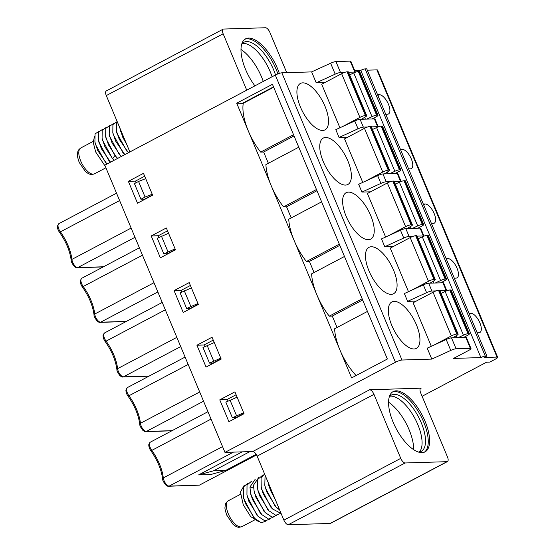 <?xml version="1.0" encoding="UTF-8"?>
<svg xmlns="http://www.w3.org/2000/svg" width="555" height="555" viewBox="0 0 555 555"><rect width="100%" height="100%" fill="white"/><g stroke="black" fill="none" stroke-linecap="round" stroke-linejoin="round"><path stroke-width="0.83" d="M286.727 72.67L269.869 32.356A5.168 2.22 62.1 0 0 265.491 27.75L223.609 29.047A5.168 2.22 62.1 0 0 223.159 29.158A5.168 2.22 62.1 0 0 223.159 33.799L246.739 90.174M129.877 151.945L106.296 95.571A5.168 2.22 -117.9 0 1 106.296 90.93L223.159 29.158M254.911 85.852A34.098 14.645 -117.9 0 1 245.581 69.472A34.098 14.645 -117.9 0 1 245.594 38.836A34.098 14.645 -117.9 0 1 277.472 68.487A34.098 14.645 -117.9 0 1 279.318 73.378M244.928 39.245A34.098 14.645 -117.9 0 1 276.099 69.215A34.098 14.645 62.1 0 1 277.875 73.898M275.537 74.953A31.857 13.681 62.1 0 0 273.677 69.972A31.857 13.681 -117.9 0 0 243.895 42.27A31.857 13.681 -117.9 0 0 241.716 44.192M242.327 43.463A31.857 13.681 -117.9 0 1 270.243 71.789A31.857 13.681 62.1 0 1 272.096 76.77M263.25 81.446A34.098 14.645 62.1 0 0 261.53 76.916A34.098 14.645 -117.9 0 0 241.002 49.45M485.271 356.081L365.128 68.876A3.441 0.638 -22.7 0 0 360.771 70.381L480.908 357.58A3.441 0.638 -22.7 0 1 485.271 356.081L486.881 356.026L484.127 357.482L497.016 357.087L376.873 69.881A5.168 0.957 -22.7 0 1 377.518 70.069L497.655 357.267A5.168 0.957 -22.7 0 1 495.31 359.189L489.808 362.096L486.589 362.193L422.098 396.284M376.873 69.881L367.306 70.173M365.128 68.876L366.737 68.827L486.881 356.026M360.771 70.381L354.728 70.568M447.004 461.677L405.129 462.974L288.267 524.739L330.149 523.448L447.004 461.677A5.168 2.22 62.1 0 0 447.462 461.559A5.168 2.22 62.1 0 0 447.462 456.918L420.697 392.926A5.168 2.22 -117.9 0 1 420.697 388.278A5.168 2.22 -117.9 0 1 421.155 388.167L369.609 389.763A5.168 2.22 -117.9 0 1 373.98 394.369L257.125 456.141A5.168 2.22 62.1 0 0 252.747 451.527L224.962 452.387L395.444 362.276L275.301 75.071A5.168 0.957 -22.7 0 1 281.843 72.816L311.639 71.9L330.62 63.221A5.168 0.957 -22.7 0 1 335.935 61.57L350.219 61.126A5.168 0.957 -22.7 0 1 350.857 61.314L355.422 72.226A5.168 0.957 -22.7 0 0 354.791 72.053L348.547 72.247M275.301 75.071L104.826 165.189L224.962 452.387M257.125 456.141L283.889 520.132A5.168 2.22 -117.9 0 0 288.267 524.739M447.462 461.559L330.6 523.33A5.168 2.22 -117.9 0 1 330.149 523.448M268.703 484.98L275.884 500.985M275.405 499.847L270.341 490.072L268.259 482.76M265.075 475.149L264.804 485.299L266.768 491.959L276.106 507.048L279.664 510.031M281.114 513.486L272.554 508.963L263.188 493.853L261.218 487.123L261.065 478.389L264.534 473.852M280.233 513.514L275.731 515.269L268.891 510.76L259.615 495.74L257.659 489.094L257.735 479.43L262.404 475.441M276.661 515.408L272.165 517.163L265.415 512.751L256.042 497.627L254.086 490.967L253.538 485.105L258.824 477.335M255.251 479.222L249.958 486.992L250.499 492.819L252.47 499.521L261.821 514.624L268.551 519.043L273.088 517.295M264.804 485.299L265.255 487.533L274.905 505.813M261.572 488.858L270.937 507.312L272.554 508.963M257.978 490.648L267.579 509.414M254.079 490.939L254.523 493.187L264.159 511.46M250.846 494.498L260.205 512.973M247.259 496.323L256.889 515.116M243.749 498.577L253.489 517.177M265.935 521.076L261.329 522.803L254.634 518.363L245.317 503.295L243.374 496.711L243.451 486.943L248.106 482.996M269.515 519.189L264.985 520.937L258.165 516.428L248.89 501.408L246.94 494.769L247.024 485.077L251.679 481.109M258.665 521.651L250.659 516.594L243.256 504.766L240.44 492.042L244.221 485.327M225.712 470.404L210.657 474.553L198.579 474.92L213.633 470.779L225.712 470.404L256.16 454.309M242.223 451.853L198.579 474.92M256.542 454.947L199.377 485.16L169.178 486.097A6.029 2.588 -117.9 0 1 165.577 483.412A6.029 2.588 -117.9 0 1 163.302 477.924A29.797 12.793 62.1 0 0 151.792 450.403A6.029 2.588 -117.9 0 1 150.232 442.217L207.945 411.706M233.447 452.124L169.178 486.097A1.72 1.519 -91.8 0 1 168.581 486.256L199.377 485.16M213.633 470.779L249.882 451.617M219.773 399.857L228.917 421.71L244.04 413.718L234.897 391.865L219.773 399.857L226.822 399.642L236.097 394.737M226.822 399.642L227.501 401.265M234.376 417.693L234.765 418.616M243.936 413.468L236.035 417.644L232.372 417.755L243.645 412.774M237.117 397.165L225.836 402.146L232.372 417.755M229.964 399.968L236.492 415.577M212.045 337.232L196.921 345.224L206.065 367.077L221.188 359.085L212.045 337.232M189.193 282.599L174.069 290.591L183.212 312.444L198.336 304.452L189.193 282.599M166.34 227.966L151.217 235.965L160.36 257.818L175.484 249.819L166.34 227.966M143.488 173.34L128.365 181.332L137.508 203.185L152.632 195.194L143.488 173.34M356.095 375.548A40.466 17.378 -117.9 0 1 339.965 350.052L248.356 131.056A40.466 17.378 -117.9 0 1 243.263 103.292L236.701 103.195L272.45 84.304L387.362 359.016L351.62 377.913L339.965 350.052A40.466 17.378 -117.9 0 1 334.582 328.796L367.452 311.417M236.701 103.195L248.356 131.056A40.466 17.378 -117.9 0 0 260.67 152.098L263.646 152.008L268.363 163.281M431.783 359.099L450.757 350.427A5.168 0.957 -22.7 0 1 456.071 348.769L470.356 348.332A5.168 0.957 -22.7 0 1 471.001 348.519L466.429 337.593A5.168 0.957 -22.7 0 0 465.784 337.405L451.499 337.842A5.168 0.957 -22.7 0 0 446.185 339.5L427.211 348.172L431.783 359.099L401.98 360.022A5.168 0.957 157.3 0 0 395.444 362.276M480.908 357.58L453.525 358.426L468.649 350.434A5.168 0.957 -22.7 0 0 471.001 348.519M311.639 71.9L316.211 82.827L324.876 82.556M452.866 337.801L456.876 335.373A4.308 0.798 157.3 0 0 458.118 334.179L439.831 290.473A4.308 0.798 157.3 0 0 439.338 290.32L438.533 290.341A4.308 0.798 157.3 0 0 433.046 292.221L413.107 302.759L431.318 346.299M388.66 306.901A26.258 11.28 -117.9 0 1 391.858 301.955A26.258 11.28 -117.9 0 1 414.099 319.902A26.258 11.28 -117.9 0 1 416.396 348.387A26.258 11.28 -117.9 0 1 404.151 343.92A26.258 11.28 62.1 0 1 388.66 306.901M430.014 283.175L434.024 280.74A4.308 0.798 157.3 0 0 435.259 279.547L416.978 235.84A4.308 0.798 157.3 0 0 416.486 235.688L415.681 235.708A4.308 0.798 157.3 0 0 410.187 237.589L390.255 248.127L408.466 291.666M365.807 252.268A26.258 11.28 -117.9 0 1 369.006 247.322A26.258 11.28 -117.9 0 1 391.247 265.269A26.258 11.28 -117.9 0 1 393.544 293.755A26.258 11.28 -117.9 0 1 381.299 289.294A26.258 11.28 62.1 0 1 365.807 252.268M407.162 228.542L411.172 226.107A4.308 0.798 157.3 0 0 412.407 224.914L394.126 181.214A4.308 0.798 157.3 0 0 393.634 181.055L392.829 181.083A4.308 0.798 157.3 0 0 387.335 182.963L367.403 193.501L385.614 237.034M342.955 197.635A26.258 11.28 -117.9 0 1 346.153 192.696A26.258 11.28 -117.9 0 1 368.395 210.643A26.258 11.28 -117.9 0 1 370.691 239.129A26.258 11.28 -117.9 0 1 358.447 234.661A26.258 11.28 62.1 0 1 342.955 197.635M384.31 173.909L388.32 171.474A4.308 0.798 157.3 0 0 389.554 170.288L371.274 126.582A4.308 0.798 157.3 0 0 370.782 126.422L369.977 126.45A4.308 0.798 157.3 0 0 364.482 128.33L344.551 138.868L362.762 182.401M320.103 143.01A26.258 11.28 -117.9 0 1 323.301 138.063A26.258 11.28 -117.9 0 1 345.536 156.01A26.258 11.28 -117.9 0 1 347.839 184.496A26.258 11.28 -117.9 0 1 335.588 180.028A26.258 11.28 62.1 0 1 320.103 143.01M297.251 88.377A26.258 11.28 -117.9 0 1 300.442 83.43A26.258 11.28 -117.9 0 1 322.684 101.378A26.258 11.28 -117.9 0 1 324.987 129.863A26.258 11.28 -117.9 0 1 312.736 125.395A26.258 11.28 62.1 0 1 297.251 88.377M361.458 119.276L365.467 116.848A4.308 0.798 157.3 0 0 366.702 115.655L348.422 71.949A4.308 0.798 157.3 0 0 347.929 71.796L347.118 71.817A4.308 0.798 157.3 0 0 341.63 73.697L321.699 84.235L339.91 127.775M347.728 137.189L339.063 137.453L335.803 129.648L354.777 120.976A5.168 0.957 -22.7 0 1 360.091 119.318L374.375 118.881A5.168 0.957 -22.7 0 1 375.013 119.068L378.274 126.859A5.168 0.957 -22.7 0 0 377.643 126.686L374.375 118.881M370.58 191.815L361.915 192.085L358.655 184.281L377.629 175.602A5.168 0.957 -22.7 0 1 382.943 173.951L397.227 173.507A5.168 0.957 -22.7 0 1 397.873 173.694L401.126 181.492A5.168 0.957 -22.7 0 0 400.495 181.312L397.227 173.507M393.433 246.448L384.768 246.718L381.507 238.914L400.481 230.235A5.168 0.957 -22.7 0 1 405.795 228.584L420.079 228.14A5.168 0.957 -22.7 0 1 420.725 228.327L423.985 236.118A5.168 0.957 -22.7 0 0 423.347 235.944L420.079 228.14M416.285 301.081L407.62 301.351L404.359 293.546L423.333 284.868A5.168 0.957 -22.7 0 1 428.647 283.216L442.932 282.772A5.168 0.957 -22.7 0 1 443.577 282.96L446.837 290.751A5.168 0.957 -22.7 0 0 446.199 290.577L442.932 282.772M477.161 332.799L478.916 332.743A10.76 4.62 62.1 0 0 479.867 332.5A10.76 4.62 62.1 0 0 479.423 321.824A10.76 4.62 62.1 0 0 470.758 313.228L468.996 313.284M454.309 278.166L456.064 278.111A10.76 4.62 62.1 0 0 457.015 277.868A10.76 4.62 62.1 0 0 456.571 267.191A10.76 4.62 62.1 0 0 447.906 258.602L446.144 258.651M431.457 223.533L433.212 223.478A10.76 4.62 62.1 0 0 434.163 223.235A10.76 4.62 62.1 0 0 433.719 212.558A10.76 4.62 62.1 0 0 425.054 203.969L423.292 204.025M408.605 168.9L410.36 168.845A10.76 4.62 62.1 0 0 411.31 168.609A10.76 4.62 62.1 0 0 410.866 157.925A10.76 4.62 62.1 0 0 402.202 149.337L400.439 149.392M385.753 114.274L387.508 114.219A10.76 4.62 62.1 0 0 388.458 113.976A10.76 4.62 62.1 0 0 388.014 103.299A10.76 4.62 62.1 0 0 379.349 94.704L377.587 94.759M497.016 357.087A5.168 0.957 -22.7 0 1 497.655 357.267M373.98 394.369L400.752 458.361A5.168 2.22 62.1 0 0 405.129 462.974M393.148 422.237A34.098 14.645 62.1 0 0 425.026 451.881A34.098 14.645 62.1 0 0 425.04 421.245A34.098 14.645 62.1 0 0 393.162 391.601A34.098 14.645 62.1 0 0 393.148 422.237M424.311 452.207A34.098 14.645 62.1 0 0 423.666 421.973A34.098 14.645 -117.9 0 0 392.496 392.003M389.277 396.957A31.857 13.681 -117.9 0 1 391.455 395.028A31.857 13.681 -117.9 0 1 421.238 422.737A31.857 13.681 62.1 0 1 421.231 451.361A31.857 13.681 62.1 0 1 418.414 452.068M419.358 451.978A31.857 13.681 62.1 0 0 417.804 424.554A31.857 13.681 -117.9 0 0 389.887 396.228M388.569 402.208A34.098 14.645 -117.9 0 1 409.09 429.681A34.098 14.645 62.1 0 1 413.669 449.703M316.211 82.827L335.185 74.148A5.168 0.957 -22.7 0 1 340.506 72.497L344.745 72.365M339.063 137.453L358.044 128.781A5.168 0.957 -22.7 0 1 363.358 127.123L367.597 126.991M361.915 192.085L380.896 183.407A5.168 0.957 -22.7 0 1 386.211 181.756L390.449 181.624M384.768 246.718L403.749 238.04A5.168 0.957 -22.7 0 1 409.063 236.388L413.302 236.257M407.62 301.351L426.601 292.672A5.168 0.957 -22.7 0 1 431.915 291.021L436.161 290.889M371.399 126.873L377.643 126.686M394.251 181.506L400.495 181.312M417.103 236.139L423.347 235.944M439.955 290.771L446.199 290.577M458.118 334.179A4.308 0.798 157.3 0 0 457.618 334.02L456.814 334.048A4.308 0.798 157.3 0 0 451.326 335.928L434.197 344.981M463.571 337.475L467.435 335.428A4.308 0.798 157.3 0 0 469.391 333.832A4.308 0.798 157.3 0 0 468.815 333.673L468.011 333.701A4.308 0.798 157.3 0 0 463.425 335.171L458.159 337.641M469.391 333.832L451.111 290.126A4.308 0.798 157.3 0 0 450.535 289.974L449.73 289.994A4.308 0.798 157.3 0 0 445.145 291.465L441.052 293.387M450.535 289.974L468.815 333.673M449.73 289.994L468.011 333.701M456.071 335.858L456.834 337.683M439.338 290.32L457.618 334.02M438.533 290.341L456.814 334.048M435.259 279.547A4.308 0.798 157.3 0 0 434.766 279.394L433.961 279.415A4.308 0.798 157.3 0 0 428.474 281.295L411.345 290.348M440.712 282.842L444.576 280.795A4.308 0.798 157.3 0 0 446.539 279.2A4.308 0.798 157.3 0 0 445.963 279.047L445.159 279.068A4.308 0.798 157.3 0 0 440.573 280.539L435.307 283.008M446.539 279.2L428.252 235.493A4.308 0.798 157.3 0 0 427.683 235.341L426.871 235.362A4.308 0.798 157.3 0 0 422.293 236.832L418.199 238.754M427.683 235.341L445.963 279.047M426.871 235.362L445.159 279.068M433.219 281.225L433.982 283.05M416.486 235.688L434.766 279.394M415.681 235.708L433.961 279.415M412.407 224.914A4.308 0.798 157.3 0 0 411.914 224.761L411.109 224.782A4.308 0.798 157.3 0 0 405.622 226.662L388.493 235.715M417.86 228.209L421.724 226.169A4.308 0.798 157.3 0 0 423.687 224.567A4.308 0.798 157.3 0 0 423.111 224.414L422.306 224.442A4.308 0.798 157.3 0 0 417.721 225.906L412.455 228.376M423.687 224.567L405.4 180.861A4.308 0.798 157.3 0 0 404.824 180.708L404.019 180.736A4.308 0.798 157.3 0 0 399.433 182.2L395.347 184.121M404.824 180.708L423.111 224.414M404.019 180.736L422.306 224.442M410.367 226.6L411.13 228.417M393.634 181.055L411.914 224.761M392.829 181.083L411.109 224.782M389.554 170.288A4.308 0.798 157.3 0 0 389.062 170.128L388.257 170.156A4.308 0.798 157.3 0 0 382.77 172.036L365.641 181.083M395.007 173.576L398.872 171.537A4.308 0.798 157.3 0 0 400.835 169.934A4.308 0.798 157.3 0 0 400.259 169.781L399.454 169.809A4.308 0.798 157.3 0 0 394.869 171.273L389.603 173.743M400.835 169.934L382.548 126.235A4.308 0.798 157.3 0 0 381.972 126.075L381.167 126.103A4.308 0.798 157.3 0 0 376.581 127.567L372.495 129.488M381.972 126.075L400.259 169.781M381.167 126.103L399.454 169.809M387.515 171.967L388.278 173.784M370.782 126.422L389.062 170.128M369.977 126.45L388.257 170.156M366.702 115.655A4.308 0.798 157.3 0 0 366.21 115.495L365.405 115.523A4.308 0.798 157.3 0 0 359.911 117.403L342.789 126.457M372.155 118.95L376.019 116.904A4.308 0.798 157.3 0 0 377.976 115.308A4.308 0.798 157.3 0 0 377.407 115.149L376.602 115.176A4.308 0.798 157.3 0 0 372.017 116.647L366.751 119.117M377.976 115.308L359.695 71.602A4.308 0.798 157.3 0 0 359.12 71.449L358.315 71.47A4.308 0.798 157.3 0 0 353.729 72.941L349.636 74.863M359.12 71.449L377.407 115.149M358.315 71.47L376.602 115.176M364.663 117.334L365.426 119.158M347.929 71.796L366.21 115.495M347.118 71.817L365.405 115.523M196.921 345.224L203.969 345.009L213.245 340.104M203.969 345.009L204.649 346.632M211.524 363.06L211.913 363.99M221.084 358.835L213.182 363.012L209.512 363.123L220.793 358.142M214.265 342.532L202.984 347.513L209.512 363.123M207.112 345.335L213.64 360.944M174.069 290.591L181.117 290.376L190.393 285.471M181.117 290.376L181.797 292.006M188.672 308.434L189.054 309.357M198.232 304.202L190.33 308.379L186.66 308.49L197.941 303.516M191.413 287.906L180.132 292.887L186.66 308.49M184.26 290.702L190.788 306.311M151.217 235.965L158.265 235.743L167.541 230.838M158.265 235.743L158.945 237.374M165.82 253.801L166.202 254.724M175.38 249.57L167.471 253.746L163.808 253.864L175.089 248.883M168.56 233.273L157.28 238.255L163.808 253.864M161.408 236.076L167.936 251.679M128.365 181.332L135.413 181.11L144.689 176.213M145.708 178.641L138.556 181.443L145.084 197.053L140.956 199.231L144.619 199.12L152.528 194.944M152.237 194.25L145.084 197.053M138.556 181.443L134.428 183.622L140.956 199.231M135.413 181.11L136.093 182.741M142.968 199.169L143.35 200.091M316.967 190.726L286.567 206.8L283.584 206.89A40.466 17.378 -117.9 0 1 271.277 185.849A40.466 17.378 -117.9 0 1 265.887 164.585L298.763 147.214M286.567 206.8L291.215 217.914M339.82 245.359L309.419 261.426L306.436 261.523A40.466 17.378 -117.9 0 1 294.129 240.475A40.466 17.378 -117.9 0 1 288.746 219.218L321.616 201.847M309.419 261.426L314.068 272.547M362.672 299.991L332.272 316.059L329.288 316.149A40.466 17.378 -117.9 0 1 316.981 295.107A40.466 17.378 -117.9 0 1 311.598 273.851L344.468 256.472M332.272 316.059L337.051 327.492M294.046 135.94L263.646 152.008M243.27 103.299L273.671 87.232M293.539 134.726L260.67 152.098M316.454 189.512L283.584 206.89M339.313 244.144L306.436 261.523M362.165 298.777L329.288 316.149M127.199 145.549L120.282 130.446M126.7 144.356L122.78 137.314L119.762 127.768M117.119 121.455L116.633 122.322L116.397 130.8L119.2 139.201L128.413 152.715M126.873 151.14L116.834 133.006L116.39 130.765M123.154 152.889L113.144 134.275M121.267 156.496L119.235 154.429L109.571 136.155M116.023 156.683L114.92 155.539L106.109 138.681L105.665 136.44L108.482 144.869L116.224 156.85L114.92 155.539L112.644 158.737L114.115 160.27M117.695 158.383L116.224 156.85M120.823 156.052L112.055 142.982L109.217 134.435L109.349 126.429L113.359 123.633M124.84 154.602L115.627 141.088L112.811 132.652L112.915 124.563L116.932 121.746M109.779 125.527L105.755 128.365L105.665 136.44M110.542 162.164L101.329 148.65L98.492 140.096L98.623 132.097L102.633 129.301M112.644 158.737L104.902 146.756L102.085 138.313L102.182 130.252L106.206 127.414M112.401 158.529L102.418 139.929M108.509 160.097L98.845 141.837M105.686 162.719L95.377 144.272M106.969 164.051L97.756 150.537L94.919 142.004L95.065 133.949L99.061 131.195M105.332 166.41L95.696 152.008L93.219 142.427L94.544 136.19M106.296 95.571L223.159 33.799M278.832 508.04L278.45 509.157M253.642 488.081L249.958 486.992M240.488 494.304L228.334 500.728A14.638 6.285 -117.9 0 0 228.327 513.881A14.638 6.285 62.1 0 0 242.015 526.612L254.509 520.007M59.35 232.073A1.72 0.499 -36.2 0 0 60.377 231.879A6.029 2.588 -117.9 0 1 58.823 223.693L57.345 226.19C57.408 228.306 58.074 230.269 59.35 232.073C66.003 241.55 69.958 250.985 71.206 260.364A1.72 1.048 -6.4 0 1 71.893 259.4A29.797 12.793 62.1 0 0 60.377 231.879L119.623 200.563M131.133 228.084L71.893 259.4A6.029 2.588 -117.9 0 0 74.162 264.888A6.029 2.588 -117.9 0 0 77.769 267.572L134.997 237.318M103.237 266.927L77.166 267.732A1.72 1.519 -91.8 0 0 77.769 267.572L103.521 266.775M281.843 72.816L401.98 360.022M470.758 313.228L469.301 313.998M369.609 389.763L252.747 451.527M420.343 388.59L421.155 388.167M400.752 458.361L283.889 520.132M446.185 339.5L450.757 350.427M330.62 63.221L335.185 74.148M358.044 128.781L354.777 120.976M380.896 183.407L377.629 175.602M403.749 238.04L400.481 230.235M426.601 292.672L423.333 284.868M465.784 337.405L470.356 348.332M350.219 61.126L354.791 72.053M451.499 337.842L456.071 348.769M335.935 61.57L340.506 72.497M363.358 127.123L360.091 119.318M386.211 181.756L382.943 173.951M409.063 236.388L405.795 228.584M431.915 291.021L428.647 283.216M379.349 94.704L377.886 95.474M402.202 149.337L400.738 150.107M425.054 203.969L423.59 204.739M447.906 258.602L446.449 259.372M445.145 291.465L463.425 335.171M433.046 292.221L451.326 335.928M422.293 236.832L440.573 280.539M410.187 237.589L428.474 281.295M399.433 182.2L417.721 225.906M387.335 182.963L405.622 226.662M376.581 127.567L394.869 171.273M364.482 128.33L382.77 172.036M353.729 72.941L372.017 116.647M341.63 73.697L359.911 117.403M242.986 103.001L273.518 86.864M82.202 286.706A1.72 0.499 -36.2 0 0 83.229 286.505A6.029 2.588 -117.9 0 1 81.675 278.319L80.197 280.816C80.26 282.939 80.926 284.902 82.202 286.706C88.856 296.183 92.81 305.611 94.059 314.997A1.72 1.048 -6.4 0 1 94.745 314.033A29.797 12.793 62.1 0 0 83.229 286.505L142.475 255.196M153.985 282.717L94.745 314.033A6.029 2.588 -117.9 0 0 97.021 319.52A6.029 2.588 -117.9 0 0 100.621 322.205L157.849 291.951M126.089 321.56L100.018 322.365A1.72 1.519 -91.8 0 0 100.621 322.205L126.373 321.407M105.055 341.339A1.72 0.499 -36.2 0 0 106.081 341.138A6.029 2.588 -117.9 0 1 104.527 332.951L103.05 335.449C103.112 337.565 103.778 339.528 105.055 341.339C111.708 350.815 115.662 360.244 116.911 369.63A1.72 1.048 -6.4 0 1 117.598 368.659A29.797 12.793 62.1 0 0 106.081 341.138L165.328 309.822M176.837 337.35L117.598 368.659A6.029 2.588 -117.9 0 0 119.873 374.153A6.029 2.588 -117.9 0 0 123.474 376.831L180.701 346.584M148.941 376.186L122.87 376.991A1.72 1.519 -91.8 0 0 123.474 376.831L149.226 376.04M127.907 395.972A1.72 0.499 -36.2 0 0 128.94 395.771A6.029 2.588 -117.9 0 1 127.379 387.584L125.902 390.082C125.964 392.198 126.63 394.161 127.907 395.972C134.56 405.448 138.514 414.876 139.763 424.256A1.72 1.048 -6.4 0 1 140.45 423.292A29.797 12.793 62.1 0 0 128.94 395.771L188.18 364.455M199.696 391.976L140.45 423.292A6.029 2.588 -117.9 0 0 142.725 428.786A6.029 2.588 -117.9 0 0 146.326 431.464L203.553 401.216M171.793 430.819L145.729 431.623A1.72 1.519 -91.8 0 0 146.326 431.464L172.078 430.666M211.032 419.087L151.792 450.403A1.72 0.499 -36.2 0 1 150.759 450.598C149.482 448.794 148.816 446.831 148.754 444.715L150.232 442.217M168.581 486.256C168.005 486.492 166.986 486 165.522 484.772C163.385 481.816 162.421 479.853 162.615 478.889A1.72 1.048 -6.4 0 1 163.302 477.924L222.548 446.608M117.729 122.898L116.633 122.322M80.766 161.123A14.638 6.285 -117.9 0 1 80.773 147.97C76.965 151.064 78.227 151.335 77.52 153.201C77.742 155.338 76.354 153.721 79.198 162.4L85.477 171.606L88.3 173.59C90.236 174.055 89.75 175.248 94.454 173.847A14.638 6.285 62.1 0 1 80.766 161.123M268.842 485.66L268.558 484.231M274.531 505.432L275.585 506.5M261.676 489.385L261.37 487.859M258.117 491.341L257.832 489.912M267.295 509.129L268.891 510.76M263.805 511.099L264.874 512.182M250.957 495.053L250.652 493.555M260.212 512.98L261.821 514.624M247.398 497.016L247.107 495.573M256.576 514.797L258.165 516.421M243.818 498.938L243.374 496.711M253.038 516.726L254.086 517.787M228.334 500.728C224.532 503.829 225.795 504.1 225.08 505.959C225.302 508.096 223.922 506.486 226.766 515.158L233.038 524.364L235.861 526.355C237.797 526.813 237.311 528.013 242.015 526.612M116.536 193.182L58.823 223.693M77.166 267.732C76.59 267.968 75.57 267.475 74.113 266.247C71.977 263.292 71.012 261.329 71.206 260.364M139.388 247.814L81.675 278.319M100.018 322.365C99.442 322.601 98.429 322.101 96.965 320.88C94.829 317.918 93.864 315.962 94.059 314.997M162.24 302.447L104.527 332.951M122.87 376.991C122.294 377.227 121.281 376.734 119.818 375.513C117.681 372.551 116.716 370.587 116.911 369.63M185.093 357.08L127.379 387.584M145.729 431.623C145.146 431.859 144.133 431.367 142.67 430.146C140.533 427.183 139.569 425.22 139.763 424.256M162.615 478.889C161.366 469.509 157.412 460.074 150.759 450.598M120.4 131.029L120.116 129.586M126.387 150.641L127.379 151.647M122.766 152.486L124.362 154.117M113.269 134.886L112.818 132.652M109.675 136.69L109.384 135.219M115.69 156.344L116.807 157.481M98.651 140.866L98.95 142.357M110.112 161.734L108.516 160.104M102.231 138.993L102.543 140.547M113.629 159.778L112.041 158.154M104.971 162.011L106.019 163.087M95.37 144.258L94.919 142.004M93.171 141.414L80.773 147.97M105.915 167.79L94.454 173.847"/></g></svg>
